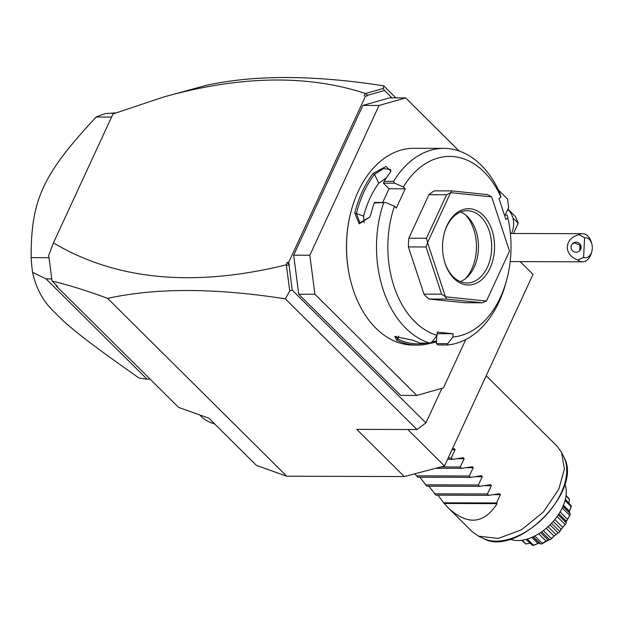 <?xml version="1.0" encoding="UTF-8"?>
<svg xmlns="http://www.w3.org/2000/svg" width="623" height="623" viewBox="0 0 623 623"><rect width="100%" height="100%" fill="white"/><g stroke="black" fill="none" stroke-linecap="round" stroke-linejoin="round"><path stroke-width="0.93" d="M520.174 261.613L533.031 274.377L444.503 465.973L404.296 476.564L286.736 476.198L256.411 465.381L208.861 418.173L178.536 407.364L56.257 285.965L56 284.937M365.584 95.989L367.251 95.95L365.584 95.989L288.706 262.376L292.234 290.162L425.937 422.9L416.982 429.535L285.342 298.845C215.223 287.896 155.984 287.74 107.631 298.386L286.736 476.198M416.982 429.535L356.738 429.348L404.296 476.564M292.234 290.162L289.742 290.886L285.342 298.845M512.885 217.933L518.204 223.221L513.461 233.485M441.925 388.308L425.937 422.9M364.112 95.981L365.288 93.434C307.17 74.386 239.855 75.609 163.343 97.087L206.049 85.398C254.402 74.752 313.642 74.9 383.76 85.857L383.277 88.466L384.492 90.483L391.945 97.873M384.492 90.483L367.554 95.288L367.251 95.95M362.874 105.427L389.492 97.866L405.651 97.912L379.041 105.474L362.874 105.427L293.674 255.189L298.76 294.22L400.667 395.379L416.826 395.434L443.444 387.872L465.778 339.535M288.994 265.32L286.058 264.915L287.234 262.369L289.298 264.666M287.234 262.369L288.706 262.376M163.343 97.087L113.004 113.962L53.43 242.884L48.711 255.477L52.02 280.895L57.48 286.401L56.257 285.965M286.058 264.915C193.644 287.522 116.104 280.179 53.43 242.884M365.288 93.434L367.554 95.288M383.277 88.466L365.849 93.419M107.631 298.386C87.041 290.754 68.53 284.976 52.098 281.066M286.416 265.336L289.742 290.886M51.764 278.902L46.047 278.886L32.575 272.337A134.545 91.698 -89.8 0 1 31.15 257.626L48.999 257.688M150.127 379.158L147.036 379.15L46.047 278.886M32.575 272.337C35.745 287.094 42.099 299.437 51.647 309.358L63.11 320.744C77.47 333.601 95.615 347.564 139.061 378.052L147.036 379.15M111.564 117.069L96.121 117.023A134.545 91.698 -89.8 0 1 105.965 113.503L115.839 112.88M96.121 117.023C42.598 174.681 30.986 199.804 31.15 257.626M383.76 85.857L395.878 97.889M507.885 209.087L515.4 216.547L518.204 223.221M407.777 429.512L444.503 465.973M201.868 417.099L199.897 414.98M200.108 415.058A13.457 5.49 -155.2 0 0 202.016 417.246A13.457 5.49 -155.2 0 0 214.577 423.842M505.121 215.067L508.648 207.443L507.558 199.08L498.462 190.054M459.135 151.007L405.651 97.912M298.76 294.22L314.926 294.266L416.826 395.434M293.674 255.189L309.841 255.235L314.926 294.266M379.041 105.474L309.841 255.235M382.709 202.491L389.056 188.761L383.425 183.162L394.702 183.201L403.377 186.978A90.366 61.591 90.2 0 1 500.97 197.094L499.545 192.382A98.395 67.066 90.2 0 0 443.872 148.375L413.898 148.29A98.395 67.066 90.2 0 0 358.116 191.604A98.395 67.066 90.2 0 0 351.24 210.667L351.123 211.104A97.188 66.24 90.2 0 0 350.905 281.869L351.022 282.305A98.395 67.066 90.2 0 0 413.29 345.08L417.402 345.087A98.395 67.066 -89.8 0 1 396.703 340.213L394.818 336.545L413.166 340.267A98.395 67.066 90.2 0 0 420.478 343.117L429.878 343.148L431.864 342.058L437.081 335.361A90.366 61.591 90.2 0 1 394.46 206.283L385.785 202.506L374.501 202.467L374.189 202.934A98.395 67.066 90.2 0 0 371.814 210.73A98.395 67.066 90.2 0 0 371.191 213.144L369.665 217.162L359.214 223.836L354.728 213.089A98.395 67.066 -89.8 0 1 362.228 191.619A98.395 67.066 -89.8 0 1 373.052 173.443L374.478 174.347A97.188 66.24 90.2 0 0 356.387 213.502L363.591 216.15L364.073 222.668M351.24 210.667A98.395 67.066 90.2 0 0 351.022 282.305M385.785 202.506L374.189 202.934M383.597 202.958A98.395 67.066 90.2 0 0 429.878 343.148M436.497 341.957L429.224 343.584A98.395 67.066 -89.8 0 1 417.402 345.087M437.159 333.694L453.077 333.749L452.913 337.004L447.696 343.694L447.571 344.978L438.164 344.955L436.411 343.662L436.809 335.704M447.571 344.978A98.395 67.066 90.2 0 0 499.046 301.851A98.395 67.066 90.2 0 0 505.923 282.787L506.709 279.867A90.366 61.591 90.2 0 0 507.885 218.034L505.884 219.467L498.968 198.519L500.97 197.094M394.46 206.283L396.298 208.113L405.223 188.808L389.056 188.761M371.814 210.73L371.697 211.174A97.188 66.24 90.2 0 0 371.082 213.549L371.02 213.775M371.191 213.144L371.082 213.549M354.728 213.089L356.387 213.502L359.93 222.832L369.696 217.1M373.052 173.443L386.034 166.442L390.925 171.2L389.507 173.498A98.395 67.066 90.2 0 0 384.157 181.371L393.557 181.402L394.702 183.201M443.872 148.375A98.395 67.066 90.2 0 0 393.557 181.402M383.425 183.162L384.157 181.371M504.428 215.067L507.122 215.075L507.885 218.034M452.913 337.004A90.366 61.591 90.2 0 0 506.709 279.867M403.377 186.978L405.223 188.808M453.077 333.749L437.245 332.106L437.081 335.361M408.82 238.204L428.928 194.688L446.566 194.742L426.459 238.259L408.82 238.204A60.244 41.056 90.2 0 0 408.384 246.918L426.023 246.973L427.596 242.69L445.437 296.727L441.614 294.188L423.975 294.134A60.244 41.056 90.2 0 0 428.904 299.024L446.535 299.079L482.233 302.778L464.602 302.723L428.904 299.024M446.566 194.742L450.616 192.725A60.244 41.056 -89.8 0 1 450.717 192.655L451.924 190.911L434.293 190.856A60.244 41.056 90.2 0 0 428.928 194.688M423.975 294.134L408.384 246.918M447.696 343.694L436.411 343.662M429.224 343.584L429.504 343.148M436.552 340.991L431.949 341.941M396.703 340.213L397.848 339.076L395.66 336.264M426.646 343.141A97.188 66.24 -89.8 0 1 397.848 339.076L398.751 336.116M450.616 192.725L427.604 242.534L426.459 238.259M491.656 196.977L509.505 251.022L491.656 196.977A60.244 41.056 -89.8 0 0 491.57 196.891L487.622 194.617L451.924 190.911M509.497 251.17L486.477 300.979L509.497 251.17A60.244 41.056 -89.8 0 0 509.505 251.022M445.437 296.727A60.244 41.056 90.2 0 0 445.531 296.813L486.384 301.049L482.233 302.778M446.535 299.079L445.531 296.813M426.023 246.973L441.614 294.188M491.57 196.891L450.717 192.655M447.034 225.495A38.151 26.002 -89.8 0 1 483.16 215.239A38.151 26.002 -89.8 0 1 490.06 268.209A38.151 26.002 -89.8 0 1 465.583 284.766A38.151 26.002 -89.8 0 1 444.285 260.663A38.151 26.002 -89.8 0 1 444.37 232.885A38.151 26.002 -89.8 0 1 447.034 225.495M444.277 233.259A36.142 24.632 -89.8 0 1 446.699 226.616A36.142 24.632 -89.8 0 1 467.195 210.699A36.142 24.632 -89.8 0 1 488.876 229.926A36.142 24.632 -89.8 0 1 487.459 267.08A36.142 24.632 -89.8 0 1 466.97 282.99A36.142 24.632 -89.8 0 1 444.191 260.297M460.576 212.007A36.142 24.632 -89.8 0 1 467.195 216.376A36.142 24.632 -89.8 0 1 474.235 267.041A36.142 24.632 90.2 0 1 467.009 277.321A36.142 24.632 90.2 0 1 460.358 281.643M465.436 278.668A39.623 27.007 90.2 0 0 471.79 268.972A39.623 27.007 90.2 0 0 465.638 215.021M386.392 177.851L378.831 183.178A86.348 58.85 90.2 0 0 363.591 216.15M378.831 183.178L374.478 174.347L383.597 168.576L390.629 169.518L390.605 171.839M584.592 237.807L579.063 234.661A14.056 9.579 -89.8 0 1 582.567 233.695A14.056 9.579 -89.8 0 1 583.221 233.734A14.056 9.579 -89.8 0 1 591.468 242.666L591.85 244.13A10.038 6.845 90.2 0 0 584.592 237.807L583.611 257.431A10.038 6.845 90.2 0 0 591.827 251.435A10.038 6.845 90.2 0 0 591.85 244.13M591.827 251.435L591.429 252.899A14.056 9.579 -89.8 0 1 582.482 261.808A14.056 9.579 -89.8 0 1 581.827 261.777A14.056 9.579 -89.8 0 1 577.801 260.001L583.611 257.431M579.063 234.661C564.033 238.313 563.208 254.815 577.801 260.001M571.073 246.949A5.023 5.007 37.3 0 0 580.075 250.251A5.023 5.007 37.3 0 0 577.801 242.503A5.023 5.007 37.3 0 0 571.073 246.949M579.842 250.539A5.023 5.007 37.3 0 0 580.652 248.047A5.023 5.007 -142.7 0 0 579.935 245.205L574.336 242.768L571.961 244.348M579.655 250.804L579.935 245.205M511.436 233.477A16.066 10.949 90.2 0 0 507.683 209.53M486.174 375.786L557.18 446.278L561.603 452.462L564.376 469.15L558.823 489.164L543.349 512.028L521.513 529.776L498.174 538.467L478.511 536.154L472.296 531.785L448.677 508.329C467.795 525.539 483.946 523.974 497.146 503.649L444.246 503.477L448.677 508.329M510.089 539.183A40.16 24.39 134.8 0 0 517.736 540.546A40.16 24.39 -45.2 0 0 554.26 520.228A40.16 24.39 -45.2 0 0 564.859 484.016M565.793 523.966C562.678 527.128 560.513 529.885 559.29 532.252L562.67 527.307L565.793 523.966A31.812 19.313 134.8 0 0 565.995 523.639L566.408 521.256L570.068 514.816A31.812 19.313 134.8 0 0 570.17 514.489L570.076 513.477L562.935 506.382M569.539 515.237L562.219 507.963M570.076 513.477L569.22 513.142L569.492 511.203L563.433 505.198M569.663 510.595L571.057 506.522L565.03 500.542M571.057 506.522L571.338 506.18A31.812 19.313 134.8 0 0 571.322 505.899L565.334 499.366M568.955 502.963L569.399 499.303L565.995 495.916M569.391 499.381L569.438 499.116A31.812 19.313 134.8 0 0 569.313 498.906L566.05 495.495M526.521 543.801L525.789 543.957A31.812 19.313 134.8 0 1 525.571 543.84L521.755 540.266M529.916 543.303L525.789 543.957L522.261 540.196M538.155 543.49L533.054 545.514A31.812 19.313 134.8 0 1 532.758 545.514L525.991 539.409M533.054 545.514L533.405 545.203L527.214 539.059M533.405 545.203L538.023 543.529L531.816 537.376M538.023 543.529L539.97 543.178L533.187 536.761M549.104 539.744L541.769 543.895L542.189 543.334L534.783 535.982M541.769 543.895A31.812 19.313 134.8 0 1 541.434 544.004L540.421 543.941M542.189 543.334L546.052 541.091L538.7 533.794M546.052 541.091L548.1 540.071L540.569 532.595M548.1 540.071L549.541 539.658L541.667 531.84M548.855 539.798L550.553 539.502A31.812 19.313 134.8 0 0 550.88 539.284L551.285 538.513L543.342 530.625M551.285 538.513L554.081 536.13L546.223 528.327M554.081 536.13L555.981 534.557L548.069 526.708M555.981 534.557L558.091 532.867L550.016 524.846M559.602 531.318L551.526 523.304M559.29 532.252A31.812 19.313 134.8 0 1 559.01 532.54C556.565 533.934 553.855 536.185 550.88 539.284M558.091 532.867L559.01 532.54M561.159 529.239L553.263 521.404M562.67 527.307L554.836 519.527M565.038 524.387L557.126 516.529M566.128 522.627L558.286 514.847M566.346 521.428L558.94 513.843M566.408 521.249L558.94 513.835M567.358 519.2L560.085 511.974M570.068 514.816L566.291 521.653M571.338 506.18L569.515 511.101M499.693 493.712L500.394 494.685L496.469 502.971L497.146 503.649M499.428 493.735L488.767 495.324L487.412 493.984L491.337 485.691L484.32 485.675M491.337 485.691L490.636 484.717M490.371 484.741L479.71 486.329L478.355 484.99L482.272 476.704L475.263 476.681M482.272 476.704L481.579 475.723M481.314 475.746L470.653 477.343L469.298 475.995L473.215 467.709L466.206 467.686M473.215 467.709L472.522 466.736M472.257 466.752L461.596 468.348L460.241 467.001L464.158 458.715L457.15 458.692M464.158 458.715L463.465 457.741M463.2 457.765L452.532 459.353L451.184 458.014L455.101 449.72L452.018 449.713M455.101 449.72L454.401 448.747M454.144 448.77L452.314 449.058M470.653 477.343L417.753 477.179L414.77 473.799M479.71 486.329L426.81 486.166L419.816 477.179M488.767 495.324L435.866 495.16L428.873 486.174M444.246 503.477L437.93 495.168M443.576 502.808L496.469 502.971M434.511 493.821L487.412 493.984M425.454 484.826L478.355 484.99M416.398 475.832L469.298 475.995M435.781 468.27L461.596 468.348M440.804 466.946L460.241 467.001M447.563 459.338L452.532 459.353M448.186 458.006L451.184 458.014M483.261 538.443A58.492 35.519 -45.2 0 0 543.638 517.721A58.492 35.519 -45.2 0 0 563.924 457.189C583.619 490.465 516.669 557.897 483.261 538.443L478.511 536.154M500.394 494.685L493.385 494.662M582.482 261.808L510.182 261.582M510.385 233.469L582.567 233.695M563.005 506.226L569.772 512.947M532.984 536.855L539.806 543.638M561.603 452.462L563.924 457.189"/></g></svg>
